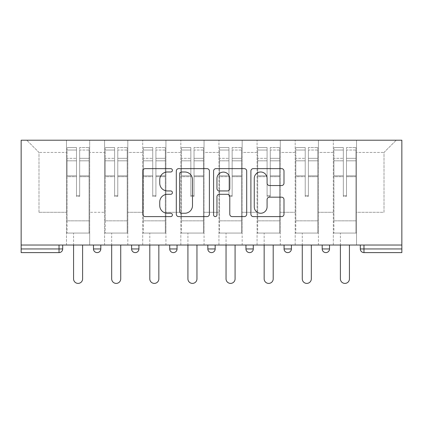 <?xml version="1.0" encoding="UTF-8"?>
<svg xmlns="http://www.w3.org/2000/svg" width="423" height="423" viewBox="0 0 423 423"><rect width="100%" height="100%" fill="white"/><g stroke="black" fill="none" stroke-linecap="round" stroke-linejoin="round"><path stroke-width="0.32" stroke-dasharray="2.12 1.59" d="M172.404 170.316A1.681 1.681 0 0 0 170.728 168.634L145.242 168.634A2.401 2.401 0 0 0 142.842 171.035L142.842 214.207A2.401 2.401 0 0 0 145.242 216.608L170.728 216.608A1.681 1.681 0 0 0 172.404 214.926A1.681 1.681 0 0 0 170.728 213.25L167.429 213.25A7.677 7.677 0 0 1 159.751 205.573L159.751 201.977A7.677 7.677 0 0 1 167.429 194.3L170.728 194.3A1.681 1.681 0 0 0 172.404 192.624A1.681 1.681 0 0 0 170.728 190.942L167.429 190.942A7.677 7.677 0 0 1 159.751 183.265L159.751 179.669A7.677 7.677 0 0 1 167.429 171.992L170.728 171.992A1.681 1.681 0 0 0 172.404 170.316M356.52 233.062L333.308 233.062L356.52 233.062L356.52 140.209L396.229 140.209L356.52 140.209L356.52 152.423L384.01 152.423L356.52 152.423L356.52 212.293L384.01 212.293L384.01 152.423L396.229 140.209L384.01 152.423L384.01 212.293L356.52 212.293L356.52 140.209L356.52 233.062L333.308 233.062L356.52 233.062L356.52 245.033L333.308 245.033L356.52 245.033L356.52 233.062M318.403 233.062L295.191 233.062L318.403 233.062L318.403 140.209L356.52 140.209L318.403 140.209L318.403 152.423L333.308 152.423L333.308 212.293L333.308 152.423L318.403 152.423L318.403 212.293L333.308 212.293L318.403 212.293L318.403 140.209L318.403 233.062L295.191 233.062L318.403 233.062L318.403 245.033L295.191 245.033L318.403 245.033L318.403 233.062M280.285 233.062L257.073 233.062L280.285 233.062L280.285 140.209L318.403 140.209L280.285 140.209L280.285 152.423L295.191 152.423L295.191 212.293L295.191 152.423L280.285 152.423L280.285 212.293L295.191 212.293L280.285 212.293L280.285 140.209L280.285 233.062L257.073 233.062L280.285 233.062L280.285 245.033L257.073 245.033L280.285 245.033L280.285 233.062M242.168 233.062L218.95 233.062L242.168 233.062L242.168 140.209L280.285 140.209L242.168 140.209L242.168 152.423L257.073 152.423L257.073 212.293L257.073 152.423L242.168 152.423L242.168 212.293L257.073 212.293L242.168 212.293L242.168 140.209L242.168 233.062L218.95 233.062L242.168 233.062L242.168 245.033L218.95 245.033L242.168 245.033L242.168 233.062M204.05 233.062L180.833 233.062L204.05 233.062L204.05 140.209L242.168 140.209L204.05 140.209L204.05 152.423L218.95 152.423L218.95 212.293L218.95 152.423L204.05 152.423L204.05 212.293L218.95 212.293L204.05 212.293L204.05 140.209L204.05 233.062L180.833 233.062L204.05 233.062L204.05 245.033L180.833 245.033L204.05 245.033L204.05 233.062M165.927 233.062L142.715 233.062L165.927 233.062L165.927 140.209L204.05 140.209L165.927 140.209L165.927 152.423L180.833 152.423L180.833 212.293L180.833 152.423L165.927 152.423L165.927 212.293L180.833 212.293L165.927 212.293L165.927 140.209L165.927 233.062L142.715 233.062L165.927 233.062L165.927 245.033L142.715 245.033L165.927 245.033L165.927 233.062M127.809 233.062L104.597 233.062L127.809 233.062L127.809 140.209L165.927 140.209L127.809 140.209L127.809 152.423L142.715 152.423L142.715 212.293L142.715 152.423L127.809 152.423L127.809 212.293L142.715 212.293L127.809 212.293L127.809 140.209L127.809 233.062L104.597 233.062L127.809 233.062L127.809 245.033L104.597 245.033L127.809 245.033L127.809 233.062M21.15 245.033L401.85 245.033L401.85 140.209L21.15 140.209L21.15 252.61L59.024 252.61L59.024 248.946L21.15 248.946M104.597 140.209L127.809 140.209L89.692 140.209L104.597 140.209L104.597 212.293L104.597 152.423L89.692 152.423L104.597 152.423L104.597 140.209L104.597 233.062L104.597 140.209M66.48 140.209L89.692 140.209L89.692 212.293L104.597 212.293L89.692 212.293L89.692 140.209L89.692 233.062L66.48 233.062L89.692 233.062L89.692 140.209L26.771 140.209L66.48 140.209L66.48 212.293L66.48 152.423L38.99 152.423L66.48 152.423L66.48 140.209L66.48 233.062L89.692 233.062L66.48 233.062L66.48 140.209M333.308 152.423L333.308 140.209L333.308 152.423M295.191 152.423L295.191 140.209L295.191 152.423M257.073 152.423L257.073 140.209L257.073 152.423M218.95 152.423L218.95 140.209L218.95 152.423M180.833 152.423L180.833 140.209L180.833 152.423M142.715 152.423L142.715 140.209L142.715 152.423M38.99 212.293L66.48 212.293L38.99 212.293L38.99 152.423L26.771 140.209L38.99 152.423L38.99 212.293M360.311 248.946L363.976 248.946L363.976 252.61A3.664 3.664 0 0 1 360.311 248.946A3.664 3.664 0 0 0 363.976 252.61L401.85 252.61L401.85 248.946L363.976 248.946L363.976 245.033L360.311 245.033L401.85 245.033L363.976 245.033M66.48 245.033L66.48 233.062L66.48 245.033L89.692 245.033L89.692 233.062L89.692 245.033L66.48 245.033M322.194 245.033L329.522 245.033L322.194 245.033M284.071 245.033L291.405 245.033L284.071 245.033L284.071 248.946L291.405 248.946L291.405 245.033M245.953 245.033L253.282 245.033L245.953 245.033M207.836 245.033L215.164 245.033L207.836 245.033L207.836 248.946L215.164 248.946L215.164 245.033M169.718 245.033L177.047 245.033L169.718 245.033M131.595 245.033L138.929 245.033L131.595 245.033M93.478 245.033L100.806 245.033L93.478 245.033M401.85 245.033L401.85 248.946M104.597 245.033L104.597 233.062L104.597 245.033M142.715 245.033L142.715 140.209L142.715 245.033M180.833 245.033L180.833 140.209L180.833 245.033M218.95 245.033L218.95 140.209L218.95 245.033M257.073 245.033L257.073 140.209L257.073 245.033M295.191 245.033L295.191 140.209L295.191 245.033M333.308 245.033L333.308 140.209L333.308 245.033M173.382 252.61A3.664 3.664 0 0 0 177.047 248.946L177.047 245.033M287.735 252.61A3.664 3.664 0 0 0 291.405 248.946M325.858 252.61A3.664 3.664 0 0 0 329.522 248.946L322.194 248.946M209.401 214.207L209.401 171.035A2.401 2.401 0 0 0 207 168.634L178.702 168.634A2.401 2.401 0 0 0 176.301 171.035L176.301 214.207A2.401 2.401 0 0 0 178.702 216.608L207 216.608A2.401 2.401 0 0 0 209.401 214.207M181.34 171.992A1.681 1.681 0 0 0 179.659 173.673L179.659 211.569A1.681 1.681 0 0 0 181.34 213.25L184.819 213.25A7.677 7.677 0 0 0 192.491 205.573L192.491 179.669A7.677 7.677 0 0 0 184.819 171.992L181.34 171.992M216 168.634L244.298 168.634A2.401 2.401 0 0 1 246.699 171.035L246.699 214.207A2.401 2.401 0 0 1 244.298 216.608L232.185 216.608A2.401 2.401 0 0 1 229.789 214.207L229.789 196.7A2.401 2.401 0 0 0 227.389 194.3L219.357 194.3A2.401 2.401 0 0 0 216.957 196.7L216.957 214.926A1.681 1.681 0 0 1 215.275 216.608A1.681 1.681 0 0 1 213.599 214.926L213.599 171.035A2.401 2.401 0 0 1 216 168.634M229.789 178.532A6.414 6.414 0 0 0 223.37 172.113A6.414 6.414 0 0 0 216.957 178.532L216.957 188.542A2.401 2.401 0 0 0 219.357 190.942L227.389 190.942A2.401 2.401 0 0 0 229.789 188.542L229.789 178.532M269.483 185.544L281.596 185.544A2.401 2.401 0 0 0 283.992 183.148L283.992 171.035A2.401 2.401 0 0 0 281.596 168.634L253.292 168.634A2.401 2.401 0 0 0 250.897 171.035L250.897 214.207A2.401 2.401 0 0 0 253.292 216.608L281.596 216.608A2.401 2.401 0 0 0 283.992 214.207L283.992 199.577A2.401 2.401 0 0 0 281.596 197.176L269.483 197.176A2.401 2.401 0 0 0 267.082 199.577L267.082 206.831A6.414 6.414 0 0 1 260.668 213.25A6.414 6.414 0 0 1 254.255 206.831L254.255 178.411A6.414 6.414 0 0 1 260.668 171.992A6.414 6.414 0 0 1 267.082 178.411L267.082 183.148A2.401 2.401 0 0 0 269.483 185.544M79.672 176.692L79.672 150.033L89.079 150.033L89.079 147.537L89.079 160.825L89.079 150.033L79.672 150.033L79.672 147.537L89.079 147.537L79.672 147.537L79.672 176.692L89.079 176.692L89.079 158.329L89.079 220.843L89.079 175.825L89.079 220.843L67.088 220.843L67.088 150.033L76.494 150.033L76.494 176.692L76.494 147.537L67.088 147.537L76.494 147.537L76.494 195.548L79.672 195.548L79.672 147.537L79.672 175.825L89.079 175.825L79.672 175.825L79.672 195.548L76.494 195.548L76.494 150.033L67.088 150.033L67.088 147.537L67.088 160.825L76.494 160.825L67.088 160.825L67.088 171.976L67.088 158.329L76.494 158.329L67.088 158.329L67.088 176.692L67.088 171.976L67.088 175.825L76.494 175.825L67.088 175.825L67.088 220.843L67.088 176.692L76.494 176.692L76.494 196.409L79.672 196.409L79.672 176.692L89.079 176.692L89.079 233.062L67.088 233.062L89.079 233.062L89.079 220.843L67.088 220.843L89.079 220.843L67.088 220.843L67.088 176.692L76.494 176.692L76.494 196.409L79.672 196.409L79.672 176.692M82.607 245.033L82.607 278.879A4.521 4.521 0 0 1 78.086 283.399A4.521 4.521 0 0 1 73.565 278.879L73.565 233.062L82.607 233.062L73.565 233.062L73.565 245.033M67.088 220.843L67.088 233.062L67.088 220.843M79.672 196.409L79.672 195.548L79.672 196.409M76.494 196.409L76.494 195.548L76.494 196.409M117.79 176.692L117.79 150.033L127.196 150.033L127.196 147.537L127.196 160.825L127.196 150.033L117.79 150.033L117.79 147.537L127.196 147.537L117.79 147.537L117.79 176.692L127.196 176.692L127.196 158.329L127.196 220.843L127.196 175.825L127.196 220.843L105.205 220.843L105.205 150.033L114.617 150.033L114.617 176.692L114.617 147.537L105.205 147.537L114.617 147.537L114.617 195.548L117.79 195.548L117.79 147.537L117.79 175.825L127.196 175.825L117.79 175.825L117.79 195.548L114.617 195.548L114.617 150.033L105.205 150.033L105.205 147.537L105.205 160.825L114.617 160.825L105.205 160.825L105.205 171.976L105.205 158.329L114.617 158.329L105.205 158.329L105.205 176.692L105.205 171.976L105.205 175.825L114.617 175.825L105.205 175.825L105.205 220.843L105.205 176.692L114.617 176.692L114.617 196.409L117.79 196.409L117.79 176.692L127.196 176.692L127.196 233.062L105.205 233.062L127.196 233.062L127.196 220.843L105.205 220.843L127.196 220.843L105.205 220.843L105.205 176.692L114.617 176.692L114.617 196.409L117.79 196.409L117.79 176.692M120.724 245.033L120.724 278.879A4.521 4.521 0 0 1 116.203 283.399A4.521 4.521 0 0 1 111.683 278.879L111.683 233.062L120.724 233.062L111.683 233.062L111.683 245.033M105.205 220.843L105.205 233.062L105.205 220.843M117.79 196.409L117.79 195.548L117.79 196.409M114.617 196.409L114.617 195.548L114.617 196.409M155.913 176.692L155.913 150.033L165.319 150.033L165.319 147.537L165.319 160.825L165.319 150.033L155.913 150.033L155.913 147.537L165.319 147.537L155.913 147.537L155.913 176.692L165.319 176.692L165.319 158.329L165.319 220.843L165.319 175.825L165.319 220.843L143.328 220.843L143.328 150.033L152.735 150.033L152.735 176.692L152.735 147.537L143.328 147.537L152.735 147.537L152.735 195.548L155.913 195.548L155.913 147.537L155.913 175.825L165.319 175.825L155.913 175.825L155.913 195.548L152.735 195.548L152.735 150.033L143.328 150.033L143.328 147.537L143.328 160.825L152.735 160.825L143.328 160.825L143.328 171.976L143.328 158.329L152.735 158.329L143.328 158.329L143.328 176.692L143.328 171.976L143.328 175.825L152.735 175.825L143.328 175.825L143.328 220.843L143.328 176.692L152.735 176.692L152.735 196.409L155.913 196.409L155.913 176.692L165.319 176.692L165.319 233.062L143.328 233.062L165.319 233.062L165.319 220.843L143.328 220.843L165.319 220.843L143.328 220.843L143.328 176.692L152.735 176.692L152.735 196.409L155.913 196.409L155.913 176.692M158.842 245.033L158.842 278.879A4.521 4.521 0 0 1 154.321 283.399A4.521 4.521 0 0 1 149.8 278.879L149.8 233.062L158.842 233.062L149.8 233.062L149.8 245.033M143.328 220.843L143.328 233.062L143.328 220.843M155.913 196.409L155.913 195.548L155.913 196.409M152.735 196.409L152.735 195.548L152.735 196.409M194.03 176.692L194.03 150.033L203.437 150.033L203.437 147.537L203.437 160.825L203.437 150.033L194.03 150.033L194.03 147.537L203.437 147.537L194.03 147.537L194.03 176.692L203.437 176.692L203.437 158.329L203.437 220.843L203.437 175.825L203.437 220.843L181.446 220.843L181.446 150.033L190.852 150.033L190.852 176.692L190.852 147.537L181.446 147.537L190.852 147.537L190.852 195.548L194.03 195.548L194.03 147.537L194.03 175.825L203.437 175.825L194.03 175.825L194.03 195.548L190.852 195.548L190.852 150.033L181.446 150.033L181.446 147.537L181.446 160.825L190.852 160.825L181.446 160.825L181.446 171.976L181.446 158.329L190.852 158.329L181.446 158.329L181.446 176.692L181.446 171.976L181.446 175.825L190.852 175.825L181.446 175.825L181.446 220.843L181.446 176.692L190.852 176.692L190.852 196.409L194.03 196.409L194.03 176.692L203.437 176.692L203.437 233.062L181.446 233.062L203.437 233.062L203.437 220.843L181.446 220.843L203.437 220.843L181.446 220.843L181.446 176.692L190.852 176.692L190.852 196.409L194.03 196.409L194.03 176.692M196.959 245.033L196.959 278.879A4.521 4.521 0 0 1 192.439 283.399A4.521 4.521 0 0 1 187.918 278.879L187.918 233.062L196.959 233.062L187.918 233.062L187.918 245.033M181.446 220.843L181.446 233.062L181.446 220.843M194.03 196.409L194.03 195.548L194.03 196.409M190.852 196.409L190.852 195.548L190.852 196.409M232.148 176.692L232.148 150.033L241.554 150.033L241.554 147.537L241.554 160.825L241.554 150.033L232.148 150.033L232.148 147.537L241.554 147.537L232.148 147.537L232.148 176.692L241.554 176.692L241.554 158.329L241.554 220.843L241.554 175.825L241.554 220.843L219.563 220.843L219.563 150.033L228.97 150.033L228.97 176.692L228.97 147.537L219.563 147.537L228.97 147.537L228.97 195.548L232.148 195.548L232.148 147.537L232.148 175.825L241.554 175.825L232.148 175.825L232.148 195.548L228.97 195.548L228.97 150.033L219.563 150.033L219.563 147.537L219.563 160.825L228.97 160.825L219.563 160.825L219.563 171.976L219.563 158.329L228.97 158.329L219.563 158.329L219.563 176.692L219.563 171.976L219.563 175.825L228.97 175.825L219.563 175.825L219.563 220.843L219.563 176.692L228.97 176.692L228.97 196.409L232.148 196.409L232.148 176.692L241.554 176.692L241.554 233.062L219.563 233.062L241.554 233.062L241.554 220.843L219.563 220.843L241.554 220.843L219.563 220.843L219.563 176.692L228.97 176.692L228.97 196.409L232.148 196.409L232.148 176.692M235.082 245.033L235.082 278.879A4.521 4.521 0 0 1 230.561 283.399A4.521 4.521 0 0 1 226.041 278.879L226.041 233.062L235.082 233.062L226.041 233.062L226.041 245.033M219.563 220.843L219.563 233.062L219.563 220.843M232.148 196.409L232.148 195.548L232.148 196.409M228.97 196.409L228.97 195.548L228.97 196.409M270.265 176.692L270.265 150.033L279.672 150.033L279.672 147.537L279.672 160.825L279.672 150.033L270.265 150.033L270.265 147.537L279.672 147.537L270.265 147.537L270.265 176.692L279.672 176.692L279.672 158.329L279.672 220.843L279.672 175.825L279.672 220.843L257.681 220.843L257.681 150.033L267.087 150.033L267.087 176.692L267.087 147.537L257.681 147.537L267.087 147.537L267.087 195.548L270.265 195.548L270.265 147.537L270.265 175.825L279.672 175.825L270.265 175.825L270.265 195.548L267.087 195.548L267.087 150.033L257.681 150.033L257.681 147.537L257.681 160.825L267.087 160.825L257.681 160.825L257.681 171.976L257.681 158.329L267.087 158.329L257.681 158.329L257.681 176.692L257.681 171.976L257.681 175.825L267.087 175.825L257.681 175.825L257.681 220.843L257.681 176.692L267.087 176.692L267.087 196.409L270.265 196.409L270.265 176.692L279.672 176.692L279.672 233.062L257.681 233.062L279.672 233.062L279.672 220.843L257.681 220.843L279.672 220.843L257.681 220.843L257.681 176.692L267.087 176.692L267.087 196.409L270.265 196.409L270.265 176.692M273.2 245.033L273.2 278.879A4.521 4.521 0 0 1 268.679 283.399A4.521 4.521 0 0 1 264.158 278.879L264.158 233.062L273.2 233.062L264.158 233.062L264.158 245.033M257.681 220.843L257.681 233.062L257.681 220.843M270.265 196.409L270.265 195.548L270.265 196.409M267.087 196.409L267.087 195.548L267.087 196.409M308.383 176.692L308.383 150.033L317.795 150.033L317.795 147.537L317.795 160.825L317.795 150.033L308.383 150.033L308.383 147.537L317.795 147.537L308.383 147.537L308.383 176.692L317.795 176.692L317.795 158.329L317.795 220.843L317.795 175.825L317.795 220.843L295.804 220.843L295.804 150.033L305.21 150.033L305.21 176.692L305.21 147.537L295.804 147.537L305.21 147.537L305.21 195.548L308.383 195.548L308.383 147.537L308.383 175.825L317.795 175.825L308.383 175.825L308.383 195.548L305.21 195.548L305.21 150.033L295.804 150.033L295.804 147.537L295.804 160.825L305.21 160.825L295.804 160.825L295.804 171.976L295.804 158.329L305.21 158.329L295.804 158.329L295.804 176.692L295.804 171.976L295.804 175.825L305.21 175.825L295.804 175.825L295.804 220.843L295.804 176.692L305.21 176.692L305.21 196.409L308.383 196.409L308.383 176.692L317.795 176.692L317.795 233.062L295.804 233.062L317.795 233.062L317.795 220.843L295.804 220.843L317.795 220.843L295.804 220.843L295.804 176.692L305.21 176.692L305.21 196.409L308.383 196.409L308.383 176.692M311.317 245.033L311.317 278.879A4.521 4.521 0 0 1 306.797 283.399A4.521 4.521 0 0 1 302.276 278.879L302.276 233.062L311.317 233.062L302.276 233.062L302.276 245.033M295.804 220.843L295.804 233.062L295.804 220.843M308.383 196.409L308.383 195.548L308.383 196.409M305.21 196.409L305.21 195.548L305.21 196.409M346.506 176.692L346.506 150.033L355.912 150.033L355.912 147.537L355.912 160.825L355.912 150.033L346.506 150.033L346.506 147.537L355.912 147.537L346.506 147.537L346.506 176.692L355.912 176.692L355.912 158.329L355.912 220.843L355.912 175.825L355.912 220.843L333.921 220.843L333.921 150.033L343.328 150.033L343.328 176.692L343.328 147.537L333.921 147.537L343.328 147.537L343.328 195.548L346.506 195.548L346.506 147.537L346.506 175.825L355.912 175.825L346.506 175.825L346.506 195.548L343.328 195.548L343.328 150.033L333.921 150.033L333.921 147.537L333.921 160.825L343.328 160.825L333.921 160.825L333.921 171.976L333.921 158.329L343.328 158.329L333.921 158.329L333.921 176.692L333.921 171.976L333.921 175.825L343.328 175.825L333.921 175.825L333.921 220.843L333.921 176.692L343.328 176.692L343.328 196.409L346.506 196.409L346.506 176.692L355.912 176.692L355.912 233.062L333.921 233.062L355.912 233.062L355.912 220.843L333.921 220.843L355.912 220.843L333.921 220.843L333.921 176.692L343.328 176.692L343.328 196.409L346.506 196.409L346.506 176.692M349.435 245.033L349.435 278.879A4.521 4.521 0 0 1 344.914 283.399A4.521 4.521 0 0 1 340.393 278.879L340.393 233.062L349.435 233.062L340.393 233.062L340.393 245.033M333.921 220.843L333.921 233.062L333.921 220.843M346.506 196.409L346.506 195.548L346.506 196.409M343.328 196.409L343.328 195.548L343.328 196.409M59.024 245.033L59.024 248.946L62.689 248.946M100.806 248.946L93.478 248.946M138.929 248.946L131.595 248.946M177.047 248.946L169.718 248.946M253.282 248.946L245.953 248.946M79.672 160.825L89.079 160.825L79.672 160.825M79.672 158.329L89.079 158.329L79.672 158.329M117.79 160.825L127.196 160.825L117.79 160.825M117.79 158.329L127.196 158.329L117.79 158.329M155.913 160.825L165.319 160.825L155.913 160.825M155.913 158.329L165.319 158.329L155.913 158.329M194.03 160.825L203.437 160.825L194.03 160.825M194.03 158.329L203.437 158.329L194.03 158.329M232.148 160.825L241.554 160.825L232.148 160.825M232.148 158.329L241.554 158.329L232.148 158.329M270.265 160.825L279.672 160.825L270.265 160.825M270.265 158.329L279.672 158.329L270.265 158.329M308.383 160.825L317.795 160.825L308.383 160.825M308.383 158.329L317.795 158.329L308.383 158.329M346.506 160.825L355.912 160.825L346.506 160.825M346.506 158.329L355.912 158.329L346.506 158.329"/><path stroke-width="0.63" d="M172.404 170.316A1.681 1.681 0 0 0 170.728 168.634L145.242 168.634A2.401 2.401 0 0 0 142.842 171.035L142.842 214.207A2.401 2.401 0 0 0 145.242 216.608L170.728 216.608A1.681 1.681 0 0 0 172.404 214.926A1.681 1.681 0 0 0 170.728 213.25L167.429 213.25A7.677 7.677 0 0 1 159.751 205.573L159.751 201.977A7.677 7.677 0 0 1 167.429 194.3L170.728 194.3A1.681 1.681 0 0 0 172.404 192.624A1.681 1.681 0 0 0 170.728 190.942L167.429 190.942A7.677 7.677 0 0 1 159.751 183.265L159.751 179.669A7.677 7.677 0 0 1 167.429 171.992L170.728 171.992A1.681 1.681 0 0 0 172.404 170.316M281.596 185.544A2.401 2.401 0 0 0 283.992 183.148L283.992 171.035A2.401 2.401 0 0 0 281.596 168.634L253.292 168.634A2.401 2.401 0 0 0 250.897 171.035L250.897 214.207A2.401 2.401 0 0 0 253.292 216.608L281.596 216.608A2.401 2.401 0 0 0 283.992 214.207L283.992 199.577A2.401 2.401 0 0 0 281.596 197.176L269.483 197.176A2.401 2.401 0 0 0 267.082 199.577L267.082 206.831A6.414 6.414 0 0 1 260.668 213.25A6.414 6.414 0 0 1 254.255 206.831L254.255 178.411A6.414 6.414 0 0 1 260.668 171.992A6.414 6.414 0 0 1 267.082 178.411L267.082 183.148A2.401 2.401 0 0 0 269.483 185.544L281.596 185.544M401.85 245.033L21.15 245.033L21.15 140.209L401.85 140.209L401.85 252.61L363.976 252.61A3.664 3.664 0 0 1 360.311 248.946L360.311 245.033L360.311 248.946L401.85 248.946M209.401 171.035A2.401 2.401 0 0 0 207 168.634L178.702 168.634A2.401 2.401 0 0 0 176.301 171.035L176.301 214.207A2.401 2.401 0 0 0 178.702 216.608L207 216.608A2.401 2.401 0 0 0 209.401 214.207L209.401 171.035M216 168.634L244.298 168.634A2.401 2.401 0 0 1 246.699 171.035L246.699 214.207A2.401 2.401 0 0 1 244.298 216.608L232.185 216.608A2.401 2.401 0 0 1 229.789 214.207L229.789 196.7A2.401 2.401 0 0 0 227.389 194.3L219.357 194.3A2.401 2.401 0 0 0 216.957 196.7L216.957 214.926A1.681 1.681 0 0 1 215.275 216.608A1.681 1.681 0 0 1 213.599 214.926L213.599 171.035A2.401 2.401 0 0 1 216 168.634M59.024 252.61A3.664 3.664 0 0 0 62.689 248.946L59.024 248.946L59.024 252.61A3.664 3.664 0 0 0 62.689 248.946L62.689 245.033L62.689 248.946A3.664 3.664 0 0 1 59.024 252.61L21.15 252.61L21.15 248.946L59.024 248.946L59.024 245.033M21.15 245.033L21.15 248.946M93.478 245.033L93.478 248.946L93.478 245.033M97.142 252.61A3.664 3.664 0 0 1 93.478 248.946A3.664 3.664 0 0 0 97.142 252.61A3.664 3.664 0 0 0 100.806 248.946L100.806 245.033L100.806 248.946A3.664 3.664 0 0 1 97.142 252.61A3.664 3.664 0 0 1 93.478 248.946L100.806 248.946A3.664 3.664 0 0 1 97.142 252.61M131.595 245.033L131.595 248.946L131.595 245.033M138.929 245.033L138.929 248.946L138.929 245.033M169.718 245.033L169.718 248.946L169.718 245.033M177.047 245.033L177.047 248.946A3.664 3.664 0 0 1 173.382 252.61A3.664 3.664 0 0 1 169.718 248.946A3.664 3.664 0 0 0 173.382 252.61A3.664 3.664 0 0 1 169.718 248.946L177.047 248.946A3.664 3.664 0 0 1 173.382 252.61M215.164 245.033L215.164 248.946L207.836 248.946A3.664 3.664 0 0 0 211.5 252.61A3.664 3.664 0 0 1 207.836 248.946L207.836 245.033M245.953 245.033L245.953 248.946L245.953 245.033M253.282 245.033L253.282 248.946L253.282 245.033M291.405 245.033L291.405 248.946L284.071 248.946A3.664 3.664 0 0 0 287.735 252.61A3.664 3.664 0 0 1 284.071 248.946L284.071 245.033M322.194 245.033L322.194 248.946L322.194 245.033M329.522 245.033L329.522 248.946L329.522 245.033M135.265 252.61A3.664 3.664 0 0 1 131.595 248.946A3.664 3.664 0 0 0 135.265 252.61A3.664 3.664 0 0 0 138.929 248.946A3.664 3.664 0 0 1 135.265 252.61A3.664 3.664 0 0 1 131.595 248.946L138.929 248.946A3.664 3.664 0 0 1 135.265 252.61M215.164 248.946A3.664 3.664 0 0 1 211.5 252.61A3.664 3.664 0 0 0 215.164 248.946A3.664 3.664 0 0 1 211.5 252.61A3.664 3.664 0 0 1 207.836 248.946M249.618 252.61A3.664 3.664 0 0 1 245.953 248.946A3.664 3.664 0 0 0 249.618 252.61A3.664 3.664 0 0 0 253.282 248.946A3.664 3.664 0 0 1 249.618 252.61A3.664 3.664 0 0 1 245.953 248.946L253.282 248.946A3.664 3.664 0 0 1 249.618 252.61M287.735 252.61A3.664 3.664 0 0 0 291.405 248.946A3.664 3.664 0 0 1 287.735 252.61A3.664 3.664 0 0 1 284.071 248.946M325.858 252.61A3.664 3.664 0 0 1 322.194 248.946A3.664 3.664 0 0 0 325.858 252.61A3.664 3.664 0 0 0 329.522 248.946A3.664 3.664 0 0 1 325.858 252.61A3.664 3.664 0 0 1 322.194 248.946L329.522 248.946M181.34 171.992A1.681 1.681 0 0 0 179.659 173.673L179.659 211.569A1.681 1.681 0 0 0 181.34 213.25L184.819 213.25A7.677 7.677 0 0 0 192.491 205.573L192.491 179.669A7.677 7.677 0 0 0 184.819 171.992L181.34 171.992M229.789 178.532A6.414 6.414 0 0 0 223.37 172.113A6.414 6.414 0 0 0 216.957 178.532L216.957 188.542A2.401 2.401 0 0 0 219.357 190.942L227.389 190.942A2.401 2.401 0 0 0 229.789 188.542L229.789 178.532M73.565 245.033L73.565 278.879A4.521 4.521 0 0 0 78.086 283.399A4.521 4.521 0 0 0 82.607 278.879L82.607 245.033M111.683 245.033L111.683 278.879A4.521 4.521 0 0 0 116.203 283.399A4.521 4.521 0 0 0 120.724 278.879L120.724 245.033M149.8 245.033L149.8 278.879A4.521 4.521 0 0 0 154.321 283.399A4.521 4.521 0 0 0 158.842 278.879L158.842 245.033M187.918 245.033L187.918 278.879A4.521 4.521 0 0 0 192.439 283.399A4.521 4.521 0 0 0 196.959 278.879L196.959 245.033M226.041 245.033L226.041 278.879A4.521 4.521 0 0 0 230.561 283.399A4.521 4.521 0 0 0 235.082 278.879L235.082 245.033M264.158 245.033L264.158 278.879A4.521 4.521 0 0 0 268.679 283.399A4.521 4.521 0 0 0 273.2 278.879L273.2 245.033M302.276 245.033L302.276 278.879A4.521 4.521 0 0 0 306.797 283.399A4.521 4.521 0 0 0 311.317 278.879L311.317 245.033M340.393 245.033L340.393 278.879A4.521 4.521 0 0 0 344.914 283.399A4.521 4.521 0 0 0 349.435 278.879L349.435 245.033M363.976 245.033L363.976 252.61"/></g></svg>
